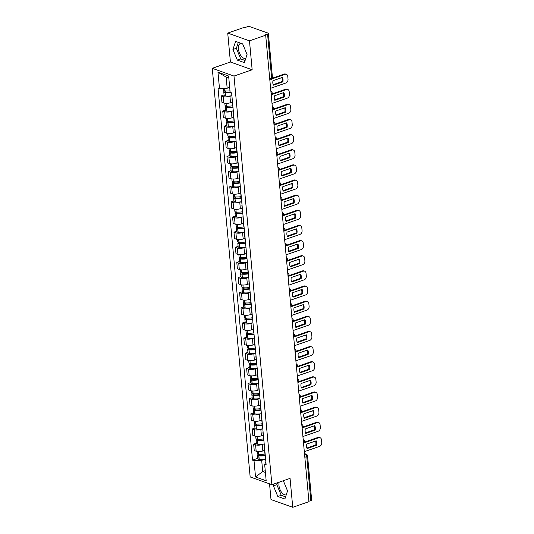 <?xml version="1.0" encoding="UTF-8"?>
<svg xmlns="http://www.w3.org/2000/svg" width="534" height="534" viewBox="0 0 534 534"><rect width="100%" height="100%" fill="white"/><g stroke="black" fill="none" stroke-linecap="round" stroke-linejoin="round"><path stroke-width="0.8" d="M245.74 58.546A8.077 4.479 70.8 0 1 238.478 49.061A8.077 4.479 70.8 0 1 240.714 43.207M286.224 494.918A8.077 4.479 70.8 0 1 278.955 485.439A8.077 4.479 70.8 0 1 279.189 482.155M269.55 483.851L271.005 499.557L292.745 507.3L308.952 501.673L265.678 35.204L249.471 40.838L227.731 33.095L230.414 62.017L212.258 68.325L250.159 476.949L271.899 484.685L233.992 76.068L252.155 69.76L249.471 40.838M227.731 33.095L243.938 27.468L244.572 27.695L247.102 26.813A2.069 0.701 -5.3 0 1 249.992 26.7L267.928 33.088A2.069 0.701 -5.3 0 1 268.362 33.462L272.44 77.43A2.069 0.701 174.7 0 1 271.646 78.071L267.567 34.103A2.069 0.701 -5.3 0 0 268.362 33.462M292.745 507.3L290.062 478.377L271.899 484.685M304.834 457.271L306.763 456.597A2.069 0.701 174.7 0 0 307.557 455.956L311.636 499.924A2.069 0.701 174.7 0 1 310.841 500.565L306.763 456.597A2.069 1.148 -109.2 0 0 305.314 454.207L304.52 453.927M308.912 501.239L310.841 500.565M267.567 34.103L265.044 34.977L265.678 35.204M231.429 95.786L229.934 96.3A4.766 1.615 174.7 0 1 223.272 96.567L221.336 95.88L221.937 102.281L223.866 102.969A4.766 1.615 -5.3 0 0 230.528 102.708L232.303 102.094M232.257 99.604A4.766 1.615 174.7 0 1 232.036 99.177A4.766 1.615 174.7 0 1 232.177 98.723M224.06 94.932L221.336 95.88M232.036 99.177L232.63 105.585A4.766 1.615 -5.3 0 0 232.851 106.006M232.831 110.925L231.335 111.446A4.766 1.615 174.7 0 1 224.68 111.706L222.745 111.019L223.339 117.427L225.275 118.114A4.766 1.615 -5.3 0 0 231.936 117.847L233.712 117.233M233.658 114.743A4.766 1.615 174.7 0 1 233.438 114.323A4.766 1.615 174.7 0 1 233.578 113.869M225.468 110.071L222.745 111.019M233.438 114.323L234.032 120.724A4.766 1.615 -5.3 0 0 234.252 121.151M234.239 126.064L232.744 126.585A4.766 1.615 174.7 0 1 226.082 126.845L224.147 126.157L224.741 132.565L226.676 133.253A4.766 1.615 -5.3 0 0 233.338 132.993L235.114 132.372M235.067 129.882A4.766 1.615 174.7 0 1 234.847 129.462A4.766 1.615 174.7 0 1 234.98 129.008M226.87 125.216L224.147 126.157M234.847 129.462L235.441 135.87A4.766 1.615 -5.3 0 0 235.661 136.29M235.641 141.21L234.146 141.724A4.766 1.615 174.7 0 1 227.484 141.991L225.555 141.303L226.149 147.704L228.078 148.399A4.766 1.615 -5.3 0 0 234.74 148.132L236.515 147.517M236.469 145.028A4.766 1.615 174.7 0 1 236.248 144.601A4.766 1.615 174.7 0 1 236.388 144.147M228.272 140.355L225.555 141.303M236.248 144.601L236.842 151.009A4.766 1.615 -5.3 0 0 237.063 151.429M237.049 156.349L235.554 156.869A4.766 1.615 174.7 0 1 228.892 157.13L226.957 156.442L227.551 162.85L229.487 163.537A4.766 1.615 -5.3 0 0 236.148 163.27L237.924 162.656M237.87 160.167A4.766 1.615 174.7 0 1 237.65 159.746A4.766 1.615 174.7 0 1 237.79 159.292M229.68 155.494L226.957 156.442M237.65 159.746L238.244 166.147A4.766 1.615 -5.3 0 0 238.464 166.575M238.451 171.487L236.956 172.008A4.766 1.615 174.7 0 1 230.294 172.275L228.365 171.581L228.959 177.989L230.888 178.676A4.766 1.615 -5.3 0 0 237.55 178.416L239.325 177.795M239.279 175.306A4.766 1.615 174.7 0 1 239.058 174.885A4.766 1.615 174.7 0 1 239.199 174.431M231.082 170.64L228.365 171.581M239.058 174.885L239.653 181.293A4.766 1.615 -5.3 0 0 239.873 181.714M239.853 186.633L238.364 187.147A4.766 1.615 174.7 0 1 231.703 187.414L229.767 186.726L230.361 193.128L232.297 193.822A4.766 1.615 -5.3 0 0 238.958 193.555L240.734 192.941M240.68 190.451A4.766 1.615 174.7 0 1 240.46 190.024A4.766 1.615 174.7 0 1 240.6 189.57M232.49 185.779L229.767 186.726M240.46 190.024L241.054 196.432A4.766 1.615 -5.3 0 0 241.275 196.852M241.261 201.772L239.766 202.293A4.766 1.615 174.7 0 1 233.104 202.553L231.169 201.865L231.769 208.273L233.698 208.961A4.766 1.615 -5.3 0 0 240.36 208.694L242.136 208.08M242.089 205.59A4.766 1.615 174.7 0 1 241.869 205.169A4.766 1.615 174.7 0 1 242.009 204.716M233.892 200.917L231.169 201.865M241.869 205.169L242.463 211.571A4.766 1.615 -5.3 0 0 242.683 211.998M242.663 216.911L241.168 217.431A4.766 1.615 174.7 0 1 234.506 217.698L232.577 217.004L233.171 223.412L235.107 224.1A4.766 1.615 -5.3 0 0 241.768 223.839L243.544 223.219M243.491 220.729A4.766 1.615 174.7 0 1 243.27 220.308A4.766 1.615 174.7 0 1 243.411 219.854M235.3 216.063L232.577 217.004M243.27 220.308L243.864 226.716A4.766 1.615 -5.3 0 0 244.085 227.137M244.071 232.056L242.576 232.57A4.766 1.615 174.7 0 1 235.915 232.837L233.979 232.15L234.573 238.551L236.509 239.245A4.766 1.615 -5.3 0 0 243.17 238.978L244.946 238.364M244.899 235.874A4.766 1.615 174.7 0 1 244.679 235.447A4.766 1.615 174.7 0 1 244.812 234.993M236.702 231.202L233.979 232.15M244.679 235.447L245.273 241.855A4.766 1.615 -5.3 0 0 245.493 242.276M245.473 247.195L243.978 247.716A4.766 1.615 174.7 0 1 237.316 247.976L235.387 247.289L235.981 253.697L237.91 254.384A4.766 1.615 -5.3 0 0 244.572 254.117L246.348 253.503M246.301 251.013A4.766 1.615 174.7 0 1 246.081 250.593A4.766 1.615 174.7 0 1 246.221 250.139M238.104 246.341L235.387 247.289M246.081 250.593L246.675 256.994A4.766 1.615 -5.3 0 0 246.895 257.421M246.882 262.334L245.386 262.855A4.766 1.615 174.7 0 1 238.725 263.122L236.789 262.428L237.383 268.836L239.319 269.523A4.766 1.615 -5.3 0 0 245.98 269.263L247.756 268.642M247.703 266.152A4.766 1.615 174.7 0 1 247.482 265.732A4.766 1.615 174.7 0 1 247.622 265.278M239.512 261.486L236.789 262.428M247.482 265.732L248.076 272.14A4.766 1.615 -5.3 0 0 248.297 272.56M248.283 277.48L246.788 277.994A4.766 1.615 174.7 0 1 240.126 278.261L238.197 277.573L238.791 283.975L240.721 284.669A4.766 1.615 -5.3 0 0 247.382 284.402L249.158 283.788M249.111 281.298A4.766 1.615 174.7 0 1 248.891 280.871A4.766 1.615 174.7 0 1 249.031 280.417M240.914 276.625L238.197 277.573M248.891 280.871L249.485 287.279A4.766 1.615 -5.3 0 0 249.705 287.699M249.685 292.619L248.197 293.139A4.766 1.615 174.7 0 1 241.535 293.4L239.599 292.712L240.193 299.12L242.129 299.808A4.766 1.615 -5.3 0 0 248.791 299.541L250.566 298.927M250.513 296.437A4.766 1.615 174.7 0 1 250.292 296.016A4.766 1.615 174.7 0 1 250.433 295.562M242.323 291.771L239.599 292.712M250.292 296.016L250.887 302.418A4.766 1.615 -5.3 0 0 251.107 302.845M251.093 307.758L249.598 308.278A4.766 1.615 174.7 0 1 242.937 308.545L241.001 307.851L241.602 314.259L243.531 314.947A4.766 1.615 -5.3 0 0 250.192 314.686L251.968 314.065M251.921 311.576A4.766 1.615 174.7 0 1 251.701 311.155A4.766 1.615 174.7 0 1 251.841 310.701M243.724 306.91L241.001 307.851M251.701 311.155L252.295 317.563A4.766 1.615 -5.3 0 0 252.515 317.984M252.495 322.903L251 323.417A4.766 1.615 174.7 0 1 244.338 323.684L242.409 322.997L243.003 329.398L244.939 330.092A4.766 1.615 -5.3 0 0 251.594 329.825L253.376 329.211M253.323 326.721A4.766 1.615 174.7 0 1 253.103 326.294A4.766 1.615 174.7 0 1 253.243 325.84M245.133 322.049L242.409 322.997M253.103 326.294L253.697 332.702A4.766 1.615 -5.3 0 0 253.917 333.123M253.904 338.042L252.408 338.563A4.766 1.615 174.7 0 1 245.747 338.823L243.811 338.135L244.405 344.543L246.341 345.231A4.766 1.615 -5.3 0 0 253.003 344.964L254.778 344.35M254.731 341.86A4.766 1.615 174.7 0 1 254.511 341.44A4.766 1.615 174.7 0 1 254.645 340.986M246.534 337.194L243.811 338.135M254.511 341.44L255.105 347.841A4.766 1.615 -5.3 0 0 255.325 348.268M255.305 353.181L253.81 353.702A4.766 1.615 174.7 0 1 247.149 353.969L245.219 353.274L245.814 359.682L247.743 360.37A4.766 1.615 -5.3 0 0 254.404 360.11L256.18 359.489M256.133 356.999A4.766 1.615 174.7 0 1 255.913 356.579A4.766 1.615 174.7 0 1 256.053 356.125M247.936 352.333L245.219 353.274M255.913 356.579L256.507 362.986A4.766 1.615 -5.3 0 0 256.727 363.407M256.714 368.326L255.219 368.84A4.766 1.615 174.7 0 1 248.557 369.107L246.621 368.42L247.215 374.821L249.151 375.515A4.766 1.615 -5.3 0 0 255.813 375.248L257.588 374.634M257.535 372.145A4.766 1.615 174.7 0 1 257.315 371.717A4.766 1.615 174.7 0 1 257.455 371.264M249.345 367.472L246.621 368.42M257.315 371.717L257.909 378.125A4.766 1.615 -5.3 0 0 258.129 378.546M258.116 383.465L256.62 383.986A4.766 1.615 174.7 0 1 249.959 384.246L248.03 383.559L248.624 389.967L250.553 390.654A4.766 1.615 -5.3 0 0 257.214 390.387L258.99 389.773M258.943 387.284A4.766 1.615 174.7 0 1 258.723 386.863A4.766 1.615 174.7 0 1 258.863 386.409M250.746 382.618L248.03 383.559M258.723 386.863L259.317 393.271A4.766 1.615 -5.3 0 0 259.537 393.691M259.517 398.604L258.029 399.125A4.766 1.615 174.7 0 1 251.367 399.392L249.431 398.698L250.025 405.106L251.961 405.793A4.766 1.615 -5.3 0 0 258.623 405.533L260.398 404.912M260.345 402.422A4.766 1.615 174.7 0 1 260.125 402.002A4.766 1.615 174.7 0 1 260.265 401.548M252.155 397.757L249.431 398.698M260.125 402.002L260.719 408.41A4.766 1.615 -5.3 0 0 260.939 408.83M260.926 413.75L259.431 414.264A4.766 1.615 174.7 0 1 252.769 414.531L250.833 413.843L251.427 420.245L253.363 420.939A4.766 1.615 -5.3 0 0 260.025 420.672L261.8 420.058M261.753 417.568A4.766 1.615 174.7 0 1 261.533 417.147A4.766 1.615 174.7 0 1 261.673 416.687M253.557 412.895L250.833 413.843M261.533 417.147L262.127 423.549A4.766 1.615 -5.3 0 0 262.348 423.969M262.327 428.889L260.832 429.409A4.766 1.615 174.7 0 1 254.171 429.67L252.242 428.982L252.836 435.39L254.771 436.078A4.766 1.615 -5.3 0 0 261.426 435.811L263.209 435.197M263.155 432.707A4.766 1.615 174.7 0 1 262.935 432.286A4.766 1.615 174.7 0 1 263.075 431.832M254.965 428.041L252.242 428.982M262.935 432.286L263.529 438.694A4.766 1.615 -5.3 0 0 263.749 439.115M263.736 444.028L262.241 444.548A4.766 1.615 174.7 0 1 255.579 444.815L253.643 444.121L254.237 450.529L256.173 451.217A4.766 1.615 -5.3 0 0 262.835 450.956L264.61 450.336M264.564 447.846A4.766 1.615 174.7 0 1 264.337 447.425A4.766 1.615 174.7 0 1 264.477 446.971M256.367 443.18L253.643 444.121M264.337 447.425L264.937 453.833A4.766 1.615 -5.3 0 0 265.158 454.254M228.812 78.037L226.136 77.083L227.17 88.243L229.68 87.376M227.17 88.243L219.494 88.551L217.979 72.244L228.625 76.035L230.141 92.342L231.629 92.869L266.152 464.994L264.664 464.467L266.172 480.767L255.526 476.975L254.017 460.675L261.687 460.368L262.728 471.529L265.405 472.483M219.494 88.551L218.006 88.017L252.529 460.141L254.017 460.675M212.258 68.325L233.992 76.068M230.414 62.017L252.155 69.76M244.398 62.632L247.062 54.521L242.663 43.901L235.601 41.385L232.937 49.495L237.336 60.122L244.398 62.632M274.055 483.938L273.415 485.873L277.82 496.493L284.882 499.01L287.539 490.9L283.327 480.72M265.238 470.661L262.728 471.529L255.526 476.975M265.138 459.173L261.687 460.368M264.664 464.467L265.845 461.69M257.768 458.319L252.529 460.141M217.979 72.244L226.136 77.083M238.311 42.353L236.355 48.307L240.754 58.934L245.106 60.482M240.754 58.934L237.336 60.122M236.355 48.307L232.937 49.495M277.473 482.749L276.839 484.685L281.238 495.305L285.59 496.854M281.238 495.305L277.82 496.493M276.839 484.685L273.415 485.873M230 90.827A7.87 2.663 174.7 0 1 225.028 90.887L224.901 90.867A2.617 0.888 174.7 0 1 223.626 90.239L223.452 88.39M225.041 90.887L224.774 90.98A2.617 0.888 -5.3 0 0 223.766 91.788A2.617 0.888 -5.3 0 0 225.048 92.422L225.174 92.435A7.87 2.663 -5.3 0 0 230.227 92.369M223.766 91.788L224.1 95.332A2.617 0.888 -5.3 0 0 225.375 95.966L225.502 95.98A7.87 2.663 -5.3 0 0 231.896 95.699M270.604 88.297L285.864 82.997A3.111 2.363 109.6 0 0 288.033 79.239L287.773 76.422A3.111 2.363 -70.4 0 0 286.371 74.346A3.111 2.363 -70.4 0 0 285.063 74.359L272.013 78.892M282.866 81.889A6.421 4.886 109.6 0 0 282.453 77.423L272.987 80.707A6.421 4.886 -70.4 0 0 273.401 85.173L282.866 81.889L282.039 81.595L273.188 84.666M230.101 91.921A6.528 2.209 174.7 0 1 225.855 91.988L225.728 91.975A1.268 0.427 174.7 0 1 225.108 91.668A1.268 0.427 174.7 0 1 225.595 91.274L226.409 90.987M286.371 74.346L285.55 74.052A3.111 2.363 -70.4 0 0 284.235 74.066L272.373 78.191M282.039 81.595A6.421 4.886 109.6 0 0 281.839 77.63M232.677 105.772A7.87 2.663 174.7 0 1 226.436 106.026L226.309 106.012A2.617 0.888 174.7 0 1 225.028 105.378L224.827 103.209M231.509 102.368A7.87 2.663 -5.3 0 0 232.317 102.234M226.182 103.329L226.176 106.119A2.617 0.888 -5.3 0 0 225.174 106.933A2.617 0.888 -5.3 0 0 226.449 107.561L226.576 107.581A7.87 2.663 -5.3 0 0 232.971 107.301M225.174 106.933L225.502 110.471A2.617 0.888 -5.3 0 0 226.776 111.105L226.91 111.119A7.87 2.663 -5.3 0 0 233.298 110.838M272.006 103.442L287.265 98.143A3.111 2.363 109.6 0 0 289.441 94.378L289.174 91.568A3.111 2.363 -70.4 0 0 287.779 89.485A3.111 2.363 -70.4 0 0 286.464 89.505L271.793 94.598M284.268 97.028A6.421 4.886 109.6 0 0 283.854 92.562L274.396 95.846A6.421 4.886 -70.4 0 0 274.81 100.312L284.268 97.028L283.447 96.734L274.596 99.805M232.924 106.82A6.528 2.209 174.7 0 1 227.264 107.127L227.137 107.114A1.268 0.427 174.7 0 1 226.516 106.807A1.268 0.427 174.7 0 1 227.003 106.413L227.811 106.132M287.779 89.485L286.952 89.191A3.111 2.363 -70.4 0 0 285.643 89.211L272.146 93.897M283.447 96.734A6.421 4.886 109.6 0 0 283.247 92.776M234.086 120.911A7.87 2.663 174.7 0 1 227.838 121.165L227.711 121.151A2.617 0.888 174.7 0 1 226.436 120.517L226.236 118.348M232.911 117.507A7.87 2.663 -5.3 0 0 233.725 117.38M227.591 118.475L227.584 121.258A2.617 0.888 -5.3 0 0 226.576 122.072A2.617 0.888 -5.3 0 0 227.858 122.707L227.985 122.72A7.87 2.663 -5.3 0 0 234.373 122.44M226.576 122.072L226.91 125.617A2.617 0.888 -5.3 0 0 228.185 126.244L228.312 126.264A7.87 2.663 -5.3 0 0 234.7 125.984M273.415 118.581L288.667 113.281A3.111 2.363 109.6 0 0 290.843 109.523L290.583 106.707A3.111 2.363 -70.4 0 0 289.181 104.624A3.111 2.363 -70.4 0 0 287.866 104.644L273.194 109.737M285.67 112.167A6.421 4.886 109.6 0 0 285.256 107.701L275.798 110.992A6.421 4.886 -70.4 0 0 276.212 115.457L285.67 112.167L284.849 111.873L275.998 114.95M234.333 121.966A6.528 2.209 174.7 0 1 228.665 122.266L228.539 122.253A1.268 0.427 174.7 0 1 227.918 121.946A1.268 0.427 174.7 0 1 228.405 121.552L229.213 121.271M289.181 104.624L288.36 104.337A3.111 2.363 -70.4 0 0 287.045 104.35L273.555 109.036M284.849 111.873A6.421 4.886 109.6 0 0 284.649 107.915M235.487 136.057A7.87 2.663 174.7 0 1 229.246 136.31L229.113 136.29A2.617 0.888 174.7 0 1 227.838 135.663L227.638 133.493M234.319 132.652A7.87 2.663 -5.3 0 0 235.127 132.519M228.993 133.613L228.986 136.404A2.617 0.888 -5.3 0 0 227.985 137.211A2.617 0.888 -5.3 0 0 229.26 137.845L229.386 137.859A7.87 2.663 -5.3 0 0 235.781 137.578M227.985 137.211L228.312 140.756A2.617 0.888 -5.3 0 0 229.587 141.39L229.713 141.403A7.87 2.663 -5.3 0 0 236.108 141.123M274.816 133.72L290.075 128.42A3.111 2.363 109.6 0 0 292.245 124.662L291.985 121.845A3.111 2.363 -70.4 0 0 290.583 119.77A3.111 2.363 -70.4 0 0 289.274 119.783L274.603 124.883M287.078 127.312A6.421 4.886 109.6 0 0 286.665 122.847L277.206 126.131A6.421 4.886 -70.4 0 0 277.62 130.596L287.078 127.312L286.251 127.019L277.406 130.089M235.734 137.105A6.528 2.209 174.7 0 1 230.074 137.412L229.94 137.398A1.268 0.427 174.7 0 1 229.326 137.091A1.268 0.427 174.7 0 1 229.814 136.697L230.621 136.41M290.583 119.77L289.762 119.476A3.111 2.363 -70.4 0 0 288.447 119.489L274.957 124.175M286.251 127.019A6.421 4.886 109.6 0 0 286.05 123.054M236.896 151.195A7.87 2.663 174.7 0 1 230.648 151.449L230.521 151.436A2.617 0.888 174.7 0 1 229.246 150.802L229.039 148.632M235.721 147.791A7.87 2.663 -5.3 0 0 236.529 147.658M230.401 148.752L230.394 151.543A2.617 0.888 -5.3 0 0 229.386 152.357A2.617 0.888 -5.3 0 0 230.661 152.984L230.795 153.004A7.87 2.663 -5.3 0 0 237.183 152.724M229.386 152.357L229.713 155.895A2.617 0.888 -5.3 0 0 230.995 156.529L231.122 156.542A7.87 2.663 -5.3 0 0 237.51 156.262M276.225 148.866L291.477 143.566A3.111 2.363 109.6 0 0 293.653 139.801L293.393 136.991A3.111 2.363 -70.4 0 0 291.991 134.908A3.111 2.363 -70.4 0 0 290.676 134.928L276.005 140.021M288.48 142.451A6.421 4.886 109.6 0 0 288.066 137.986L278.608 141.27A6.421 4.886 -70.4 0 0 279.022 145.735L288.48 142.451L287.659 142.157L278.808 145.235M237.136 152.243A6.528 2.209 174.7 0 1 231.476 152.55L231.349 152.537A1.268 0.427 174.7 0 1 230.728 152.23A1.268 0.427 174.7 0 1 231.215 151.836L232.023 151.556M291.991 134.908L291.163 134.615A3.111 2.363 -70.4 0 0 289.855 134.635L276.365 139.321M287.659 142.157A6.421 4.886 109.6 0 0 287.459 138.199M238.297 166.334A7.87 2.663 174.7 0 1 232.05 166.588L231.923 166.575A2.617 0.888 174.7 0 1 230.648 165.94L230.448 163.771M237.123 162.93A7.87 2.663 -5.3 0 0 237.937 162.803M231.803 163.898L231.796 166.681A2.617 0.888 -5.3 0 0 230.795 167.496A2.617 0.888 -5.3 0 0 232.07 168.13L232.197 168.143A7.87 2.663 -5.3 0 0 238.585 167.863M230.795 167.496L231.122 171.04A2.617 0.888 -5.3 0 0 232.397 171.668L232.524 171.688A7.87 2.663 -5.3 0 0 238.918 171.407M277.627 164.005L292.886 158.705A3.111 2.363 109.6 0 0 295.055 154.947L294.795 152.13A3.111 2.363 -70.4 0 0 293.393 150.047A3.111 2.363 -70.4 0 0 292.085 150.067L277.406 155.16M289.889 157.59A6.421 4.886 109.6 0 0 289.475 153.125L280.016 156.415A6.421 4.886 -70.4 0 0 280.43 160.881L289.889 157.59L289.061 157.296L280.216 160.374M238.544 167.389A6.528 2.209 174.7 0 1 232.877 167.689L232.751 167.676A1.268 0.427 174.7 0 1 232.13 167.369A1.268 0.427 174.7 0 1 232.617 166.975L233.431 166.695M293.393 150.047L292.572 149.76A3.111 2.363 -70.4 0 0 291.257 149.774L277.767 154.459M289.061 157.296A6.421 4.886 109.6 0 0 288.861 153.338M239.699 181.48A7.87 2.663 174.7 0 1 233.458 181.734L233.331 181.714A2.617 0.888 174.7 0 1 232.05 181.086L231.849 178.917M238.531 178.076A7.87 2.663 -5.3 0 0 239.339 177.942M233.204 179.037L233.198 181.827A2.617 0.888 -5.3 0 0 232.197 182.635A2.617 0.888 -5.3 0 0 233.471 183.269L233.598 183.282A7.87 2.663 -5.3 0 0 239.993 183.002M232.197 182.635L232.524 186.179A2.617 0.888 -5.3 0 0 233.805 186.813L233.932 186.827A7.87 2.663 -5.3 0 0 240.32 186.546M279.028 179.144L294.287 173.844A3.111 2.363 109.6 0 0 296.463 170.086L296.203 167.269A3.111 2.363 -70.4 0 0 294.801 165.193A3.111 2.363 -70.4 0 0 293.486 165.206L278.815 170.306M291.29 172.736A6.421 4.886 109.6 0 0 290.876 168.27L281.418 171.554A6.421 4.886 -70.4 0 0 281.832 176.02L291.29 172.736L290.469 172.442L281.618 175.512M239.946 182.528A6.528 2.209 174.7 0 1 234.286 182.835L234.159 182.822A1.268 0.427 174.7 0 1 233.538 182.515A1.268 0.427 174.7 0 1 234.026 182.121L234.833 181.84M294.801 165.193L293.974 164.899A3.111 2.363 -70.4 0 0 292.665 164.913L279.169 169.598M290.469 172.442A6.421 4.886 109.6 0 0 290.269 168.477M241.108 196.619A7.87 2.663 174.7 0 1 234.86 196.872L234.733 196.859A2.617 0.888 174.7 0 1 233.458 196.225L233.258 194.056M239.933 193.215A7.87 2.663 -5.3 0 0 240.747 193.081M234.613 194.176L234.606 196.966A2.617 0.888 -5.3 0 0 233.598 197.78A2.617 0.888 -5.3 0 0 234.88 198.408L235.007 198.428A7.87 2.663 -5.3 0 0 241.395 198.147M233.598 197.78L233.932 201.318A2.617 0.888 -5.3 0 0 235.207 201.952L235.334 201.965A7.87 2.663 -5.3 0 0 241.728 201.685M280.437 194.289L295.696 188.989A3.111 2.363 109.6 0 0 297.865 185.225L297.605 182.414A3.111 2.363 -70.4 0 0 296.203 180.332A3.111 2.363 -70.4 0 0 294.895 180.352L280.216 185.445M292.699 187.875A6.421 4.886 109.6 0 0 292.285 183.409L282.82 186.693A6.421 4.886 -70.4 0 0 283.234 191.159L292.699 187.875L291.871 187.581L283.02 190.658M241.355 197.667A6.528 2.209 174.7 0 1 235.688 197.974L235.561 197.96A1.268 0.427 174.7 0 1 234.94 197.653A1.268 0.427 174.7 0 1 235.427 197.26L236.242 196.979M296.203 180.332L295.382 180.038A3.111 2.363 -70.4 0 0 294.067 180.058L280.577 184.744M291.871 187.581A6.421 4.886 109.6 0 0 291.671 183.623M242.509 211.758A7.87 2.663 174.7 0 1 236.268 212.011L236.141 211.998A2.617 0.888 174.7 0 1 234.86 211.364L234.66 209.194M241.341 208.353A7.87 2.663 -5.3 0 0 242.149 208.227M236.015 209.321L236.008 212.105A2.617 0.888 -5.3 0 0 235.007 212.919A2.617 0.888 -5.3 0 0 236.282 213.553L236.408 213.567A7.87 2.663 -5.3 0 0 242.803 213.286M235.007 212.919L235.334 216.464A2.617 0.888 -5.3 0 0 236.609 217.091L236.736 217.111A7.87 2.663 -5.3 0 0 243.13 216.831M281.839 209.428L297.098 204.128A3.111 2.363 109.6 0 0 299.274 200.37L299.007 197.553A3.111 2.363 -70.4 0 0 297.612 195.477A3.111 2.363 -70.4 0 0 296.297 195.491L281.625 200.59M294.101 203.013A6.421 4.886 109.6 0 0 293.687 198.548L284.228 201.839A6.421 4.886 -70.4 0 0 284.642 206.304L294.101 203.013L293.279 202.72L284.428 205.797M242.756 212.812A6.528 2.209 174.7 0 1 237.096 213.119L236.969 213.099A1.268 0.427 174.7 0 1 236.348 212.792A1.268 0.427 174.7 0 1 236.836 212.398L237.643 212.118M297.612 195.477L296.784 195.184A3.111 2.363 -70.4 0 0 295.469 195.197L281.979 199.883M293.279 202.72A6.421 4.886 109.6 0 0 293.079 198.761M243.918 226.903A7.87 2.663 174.7 0 1 237.67 227.157L237.543 227.137A2.617 0.888 174.7 0 1 236.268 226.509L236.068 224.34M242.743 223.499A7.87 2.663 -5.3 0 0 243.557 223.366M237.683 227.157L237.416 227.25A2.617 0.888 -5.3 0 0 236.408 228.058A2.617 0.888 -5.3 0 0 237.69 228.692L237.817 228.706A7.87 2.663 -5.3 0 0 244.205 228.425M236.408 228.058L236.742 231.602A2.617 0.888 -5.3 0 0 238.017 232.237L238.144 232.25A7.87 2.663 -5.3 0 0 244.532 231.97M283.247 224.567L298.499 219.267A3.111 2.363 109.6 0 0 300.675 215.509L300.415 212.692A3.111 2.363 -70.4 0 0 299.013 210.616A3.111 2.363 -70.4 0 0 297.698 210.63L283.027 215.729M295.502 218.159A6.421 4.886 109.6 0 0 295.088 213.693L285.63 216.978A6.421 4.886 -70.4 0 0 286.044 221.443L295.502 218.159L294.681 217.865L285.83 220.936M244.165 227.951A6.528 2.209 174.7 0 1 238.498 228.258L238.371 228.245A1.268 0.427 174.7 0 1 237.75 227.938A1.268 0.427 174.7 0 1 238.237 227.544L239.045 227.264M299.013 210.616L298.192 210.323A3.111 2.363 -70.4 0 0 296.877 210.336L283.387 215.022M294.681 217.865A6.421 4.886 109.6 0 0 294.481 213.9M245.32 242.042A7.87 2.663 174.7 0 1 239.078 242.296L238.945 242.282A2.617 0.888 174.7 0 1 237.67 241.648L237.47 239.479M244.151 238.638A7.87 2.663 -5.3 0 0 244.959 238.504M239.085 242.296L238.818 242.389A2.617 0.888 -5.3 0 0 237.817 243.204A2.617 0.888 -5.3 0 0 239.092 243.831L239.219 243.851A7.87 2.663 -5.3 0 0 245.613 243.571M237.817 243.204L238.144 246.741A2.617 0.888 -5.3 0 0 239.419 247.376L239.546 247.389A7.87 2.663 -5.3 0 0 245.94 247.108M284.649 239.713L299.908 234.413A3.111 2.363 109.6 0 0 302.077 230.648L301.817 227.838A3.111 2.363 -70.4 0 0 300.415 225.755A3.111 2.363 -70.4 0 0 299.107 225.775L284.435 230.868M296.911 233.298A6.421 4.886 109.6 0 0 296.497 228.832L287.038 232.116A6.421 4.886 -70.4 0 0 287.452 236.582L296.911 233.298L296.083 233.004L287.239 236.081M245.567 243.09A6.528 2.209 174.7 0 1 239.906 243.397L239.773 243.384A1.268 0.427 174.7 0 1 239.159 243.077A1.268 0.427 174.7 0 1 239.646 242.683L240.454 242.403M300.415 225.755L299.594 225.461A3.111 2.363 -70.4 0 0 298.279 225.482L284.789 230.167M296.083 233.004A6.421 4.886 109.6 0 0 295.883 229.046M246.728 257.181A7.87 2.663 174.7 0 1 240.48 257.435L240.353 257.421A2.617 0.888 174.7 0 1 239.078 256.787L238.872 254.625M245.553 253.777A7.87 2.663 -5.3 0 0 246.361 253.65M240.494 257.435L240.227 257.528A2.617 0.888 -5.3 0 0 239.219 258.343A2.617 0.888 -5.3 0 0 240.494 258.977L240.627 258.99A7.87 2.663 -5.3 0 0 247.015 258.71M239.219 258.343L239.546 261.887A2.617 0.888 -5.3 0 0 240.827 262.514L240.954 262.534A7.87 2.663 -5.3 0 0 247.342 262.254M286.057 254.851L301.309 249.552A3.111 2.363 109.6 0 0 303.486 245.794L303.225 242.977A3.111 2.363 -70.4 0 0 301.823 240.901A3.111 2.363 -70.4 0 0 300.508 240.914L285.837 246.014M298.312 248.437A6.421 4.886 109.6 0 0 297.899 243.971L288.44 247.262A6.421 4.886 -70.4 0 0 288.854 251.728L298.312 248.437L297.491 248.143L288.64 251.22M246.968 258.236A6.528 2.209 174.7 0 1 241.308 258.543L241.181 258.523A1.268 0.427 174.7 0 1 240.56 258.216A1.268 0.427 174.7 0 1 241.048 257.822L241.855 257.542M301.823 240.901L300.996 240.607A3.111 2.363 -70.4 0 0 299.687 240.62L286.197 245.306M297.491 248.143A6.421 4.886 109.6 0 0 297.291 244.185M248.13 272.327A7.87 2.663 174.7 0 1 241.882 272.58L241.755 272.56A2.617 0.888 174.7 0 1 240.48 271.933L240.28 269.763M246.955 268.922A7.87 2.663 -5.3 0 0 247.769 268.789M241.895 272.58L241.628 272.674A2.617 0.888 -5.3 0 0 240.627 273.481A2.617 0.888 -5.3 0 0 241.902 274.116L242.029 274.129A7.87 2.663 -5.3 0 0 248.417 273.849M240.627 273.481L240.954 277.026A2.617 0.888 -5.3 0 0 242.229 277.66L242.356 277.673A7.87 2.663 -5.3 0 0 248.751 277.393M287.459 269.99L302.718 264.69A3.111 2.363 109.6 0 0 304.887 260.932L304.627 258.116A3.111 2.363 -70.4 0 0 303.225 256.04A3.111 2.363 -70.4 0 0 301.917 256.053L287.239 261.153M299.721 263.582A6.421 4.886 109.6 0 0 299.307 259.117L289.849 262.401A6.421 4.886 -70.4 0 0 290.262 266.866L299.721 263.582L298.893 263.289L290.049 266.359M248.377 273.375A6.528 2.209 174.7 0 1 242.71 273.682L242.583 273.668A1.268 0.427 174.7 0 1 241.962 273.361A1.268 0.427 174.7 0 1 242.449 272.967L243.264 272.687M303.225 256.04L302.404 255.746A3.111 2.363 -70.4 0 0 301.089 255.759L287.599 260.445M298.893 263.289A6.421 4.886 109.6 0 0 298.693 259.33M249.532 287.466A7.87 2.663 174.7 0 1 243.29 287.719L243.164 287.706A2.617 0.888 174.7 0 1 241.882 287.072L241.682 284.902M248.363 284.061A7.87 2.663 -5.3 0 0 249.171 283.928M243.037 285.022L243.03 287.813A2.617 0.888 -5.3 0 0 242.029 288.627A2.617 0.888 -5.3 0 0 243.304 289.254L243.431 289.274A7.87 2.663 -5.3 0 0 249.825 288.994M242.029 288.627L242.356 292.165A2.617 0.888 -5.3 0 0 243.637 292.799L243.764 292.812A7.87 2.663 -5.3 0 0 250.152 292.532M288.861 285.136L304.12 279.836A3.111 2.363 109.6 0 0 306.296 276.071L306.035 273.261A3.111 2.363 -70.4 0 0 304.634 271.179A3.111 2.363 -70.4 0 0 303.319 271.199L288.647 276.292M301.123 278.721A6.421 4.886 109.6 0 0 300.709 274.256L291.25 277.54A6.421 4.886 -70.4 0 0 291.664 282.005L301.123 278.721L300.302 278.428L291.451 281.505M249.778 288.514A6.528 2.209 174.7 0 1 244.118 288.821L243.991 288.807A1.268 0.427 174.7 0 1 243.371 288.5A1.268 0.427 174.7 0 1 243.858 288.106L244.665 287.826M304.634 271.179L303.806 270.885A3.111 2.363 -70.4 0 0 302.498 270.905L289.001 275.591M300.302 278.428A6.421 4.886 109.6 0 0 300.101 274.469M250.94 302.611A7.87 2.663 174.7 0 1 244.692 302.858L244.565 302.845A2.617 0.888 174.7 0 1 243.29 302.211L243.09 300.048M249.765 299.207A7.87 2.663 -5.3 0 0 250.579 299.073M244.445 300.168L244.438 302.952A2.617 0.888 -5.3 0 0 243.431 303.766A2.617 0.888 -5.3 0 0 244.712 304.4L244.839 304.413A7.87 2.663 -5.3 0 0 251.227 304.133M243.431 303.766L243.764 307.31A2.617 0.888 -5.3 0 0 245.039 307.938L245.166 307.958A7.87 2.663 -5.3 0 0 251.554 307.677M290.269 300.275L305.528 294.975A3.111 2.363 109.6 0 0 307.697 291.217L307.437 288.4A3.111 2.363 -70.4 0 0 306.035 286.324A3.111 2.363 -70.4 0 0 304.72 286.337L290.049 291.437M302.531 293.86A6.421 4.886 109.6 0 0 302.111 289.395L292.652 292.685A6.421 4.886 -70.4 0 0 293.066 297.151L302.531 293.86L301.703 293.567L292.852 296.644M251.187 303.659A6.528 2.209 174.7 0 1 245.52 303.966L245.393 303.946A1.268 0.427 174.7 0 1 244.772 303.639A1.268 0.427 174.7 0 1 245.26 303.245L246.074 302.965M306.035 286.324L305.214 286.03A3.111 2.363 -70.4 0 0 303.899 286.044L290.409 290.73M301.703 293.567A6.421 4.886 109.6 0 0 301.503 289.608M252.342 317.75A7.87 2.663 174.7 0 1 246.101 318.004L245.974 317.984A2.617 0.888 174.7 0 1 244.692 317.356L244.492 315.187M251.174 314.346A7.87 2.663 -5.3 0 0 251.981 314.212M245.847 315.307L245.84 318.097A2.617 0.888 -5.3 0 0 244.839 318.905A2.617 0.888 -5.3 0 0 246.114 319.539L246.241 319.552A7.87 2.663 -5.3 0 0 252.635 319.272M244.839 318.905L245.166 322.449A2.617 0.888 -5.3 0 0 246.441 323.083L246.568 323.097A7.87 2.663 -5.3 0 0 252.962 322.816M291.671 315.414L306.93 310.114A3.111 2.363 109.6 0 0 309.106 306.356L308.839 303.539A3.111 2.363 -70.4 0 0 307.444 301.463A3.111 2.363 -70.4 0 0 306.129 301.476L291.457 306.576M303.933 309.006A6.421 4.886 109.6 0 0 303.519 304.54L294.06 307.824A6.421 4.886 -70.4 0 0 294.474 312.29L303.933 309.006L303.112 308.712L294.261 311.783M252.589 318.798A6.528 2.209 174.7 0 1 246.928 319.105L246.801 319.092A1.268 0.427 174.7 0 1 246.181 318.785A1.268 0.427 174.7 0 1 246.668 318.391L247.476 318.11M307.444 301.463L306.616 301.169A3.111 2.363 -70.4 0 0 305.301 301.183L291.811 305.869M303.112 308.712A6.421 4.886 109.6 0 0 302.911 304.754M253.75 332.889A7.87 2.663 174.7 0 1 247.502 333.143L247.376 333.129A2.617 0.888 174.7 0 1 246.101 332.495L245.9 330.326M252.575 329.485A7.87 2.663 -5.3 0 0 253.39 329.351M247.255 330.446L247.249 333.236A2.617 0.888 -5.3 0 0 246.241 334.05A2.617 0.888 -5.3 0 0 247.522 334.678L247.649 334.698A7.87 2.663 -5.3 0 0 254.037 334.418M246.241 334.05L246.574 337.588A2.617 0.888 -5.3 0 0 247.849 338.222L247.976 338.236A7.87 2.663 -5.3 0 0 254.364 337.955M293.079 330.559L308.332 325.259A3.111 2.363 109.6 0 0 310.508 321.495L310.247 318.685A3.111 2.363 -70.4 0 0 308.846 316.602A3.111 2.363 -70.4 0 0 307.531 316.622L292.859 321.715M305.335 324.145A6.421 4.886 109.6 0 0 304.921 319.679L295.462 322.963A6.421 4.886 -70.4 0 0 295.876 327.429L305.335 324.145L304.513 323.851L295.662 326.928M253.997 333.937A6.528 2.209 174.7 0 1 248.33 334.244L248.203 334.231A1.268 0.427 174.7 0 1 247.582 333.924A1.268 0.427 174.7 0 1 248.07 333.53L248.877 333.249M308.846 316.602L308.025 316.308A3.111 2.363 -70.4 0 0 306.71 316.328L293.219 321.014M304.513 323.851A6.421 4.886 109.6 0 0 304.313 319.893M255.152 348.034A7.87 2.663 174.7 0 1 248.911 348.281L248.777 348.268A2.617 0.888 174.7 0 1 247.502 347.634L247.302 345.471M253.984 344.63A7.87 2.663 -5.3 0 0 254.791 344.497M248.657 345.591L248.65 348.375A2.617 0.888 -5.3 0 0 247.649 349.189A2.617 0.888 -5.3 0 0 248.924 349.823L249.051 349.837A7.87 2.663 -5.3 0 0 255.446 349.556M247.649 349.189L247.976 352.734A2.617 0.888 -5.3 0 0 249.251 353.361L249.378 353.381A7.87 2.663 -5.3 0 0 255.773 353.101M294.481 345.698L309.74 340.398A3.111 2.363 109.6 0 0 311.909 336.64L311.649 333.823A3.111 2.363 -70.4 0 0 310.247 331.748A3.111 2.363 -70.4 0 0 308.939 331.761L294.267 336.861M306.743 339.284A6.421 4.886 109.6 0 0 306.329 334.818L296.871 338.109A6.421 4.886 -70.4 0 0 297.284 342.574L306.743 339.284L305.915 338.99L297.071 342.067M255.399 349.082A6.528 2.209 174.7 0 1 249.732 349.39L249.605 349.369A1.268 0.427 174.7 0 1 248.991 349.062A1.268 0.427 174.7 0 1 249.478 348.669L250.286 348.388M310.247 331.748L309.426 331.454A3.111 2.363 -70.4 0 0 308.111 331.467L294.621 336.153M305.915 338.99A6.421 4.886 109.6 0 0 305.715 335.032M256.56 363.173A7.87 2.663 174.7 0 1 250.312 363.427L250.186 363.407A2.617 0.888 174.7 0 1 248.911 362.78L248.704 360.61M255.386 359.769A7.87 2.663 -5.3 0 0 256.193 359.636M250.066 360.73L250.059 363.521A2.617 0.888 -5.3 0 0 249.051 364.328A2.617 0.888 -5.3 0 0 250.326 364.962L250.459 364.976A7.87 2.663 -5.3 0 0 256.847 364.695M249.051 364.328L249.378 367.873A2.617 0.888 -5.3 0 0 250.66 368.507L250.786 368.52A7.87 2.663 -5.3 0 0 257.174 368.24M295.889 360.837L311.142 355.537A3.111 2.363 109.6 0 0 313.318 351.779L313.058 348.962A3.111 2.363 -70.4 0 0 311.656 346.886A3.111 2.363 -70.4 0 0 310.341 346.9L295.669 351.999M308.145 354.429A6.421 4.886 109.6 0 0 307.731 349.964L298.272 353.248A6.421 4.886 -70.4 0 0 298.686 357.713L308.145 354.429L307.324 354.135L298.473 357.206M256.801 364.221A6.528 2.209 174.7 0 1 251.14 364.528L251.013 364.515A1.268 0.427 174.7 0 1 250.393 364.208A1.268 0.427 174.7 0 1 250.88 363.814L251.688 363.534M311.656 346.886L310.828 346.593A3.111 2.363 -70.4 0 0 309.52 346.606L296.03 351.292M307.324 354.135A6.421 4.886 109.6 0 0 307.123 350.177M257.962 378.312A7.87 2.663 174.7 0 1 251.714 378.566L251.587 378.553A2.617 0.888 174.7 0 1 250.312 377.918L250.112 375.749M256.787 374.908A7.87 2.663 -5.3 0 0 257.602 374.775M251.467 375.869L251.461 378.659A2.617 0.888 -5.3 0 0 250.459 379.474A2.617 0.888 -5.3 0 0 251.734 380.101L251.861 380.121A7.87 2.663 -5.3 0 0 258.249 379.841M250.459 379.474L250.786 383.011A2.617 0.888 -5.3 0 0 252.061 383.646L252.188 383.659A7.87 2.663 -5.3 0 0 258.583 383.385M297.291 375.983L312.55 370.683A3.111 2.363 109.6 0 0 314.72 366.918L314.459 364.108A3.111 2.363 -70.4 0 0 313.058 362.025A3.111 2.363 -70.4 0 0 311.749 362.045L297.071 367.138M309.553 369.568A6.421 4.886 109.6 0 0 309.139 365.102L299.681 368.387A6.421 4.886 -70.4 0 0 300.095 372.852L309.553 369.568L308.725 369.274L299.881 372.352M258.209 379.36A6.528 2.209 174.7 0 1 252.542 379.667L252.415 379.654A1.268 0.427 174.7 0 1 251.794 379.347A1.268 0.427 174.7 0 1 252.282 378.953L253.096 378.673M313.058 362.025L312.236 361.732A3.111 2.363 -70.4 0 0 310.921 361.752L297.431 366.437M308.725 369.274A6.421 4.886 109.6 0 0 308.525 365.316M259.364 393.458A7.87 2.663 174.7 0 1 253.123 393.705L252.996 393.691A2.617 0.888 174.7 0 1 251.714 393.057L251.514 390.895M258.196 390.054A7.87 2.663 -5.3 0 0 259.003 389.92M253.136 393.712L252.862 393.798A2.617 0.888 -5.3 0 0 251.861 394.613A2.617 0.888 -5.3 0 0 253.136 395.247L253.263 395.26A7.87 2.663 -5.3 0 0 259.657 394.98M251.861 394.613L252.188 398.157A2.617 0.888 -5.3 0 0 253.47 398.785L253.597 398.805A7.87 2.663 -5.3 0 0 259.985 398.524M298.693 391.122L313.952 385.822A3.111 2.363 109.6 0 0 316.128 382.064L315.868 379.247A3.111 2.363 -70.4 0 0 314.466 377.171A3.111 2.363 -70.4 0 0 313.151 377.184L298.479 382.284M310.955 384.707A6.421 4.886 109.6 0 0 310.541 380.241L301.083 383.532A6.421 4.886 -70.4 0 0 301.496 387.998L310.955 384.707L310.134 384.413L301.283 387.49M259.611 394.506A6.528 2.209 174.7 0 1 253.95 394.813L253.824 394.793A1.268 0.427 174.7 0 1 253.203 394.486A1.268 0.427 174.7 0 1 253.69 394.092L254.498 393.812M314.466 377.171L313.638 376.877A3.111 2.363 -70.4 0 0 312.33 376.891L298.833 381.576M310.134 384.413A6.421 4.886 109.6 0 0 309.934 380.455M260.772 408.597A7.87 2.663 174.7 0 1 254.524 408.85L254.398 408.83A2.617 0.888 174.7 0 1 253.123 408.203L252.922 406.034M259.597 405.193A7.87 2.663 -5.3 0 0 260.412 405.059M254.538 408.85L254.271 408.944A2.617 0.888 -5.3 0 0 253.263 409.752A2.617 0.888 -5.3 0 0 254.544 410.386L254.671 410.399A7.87 2.663 -5.3 0 0 261.059 410.119M253.263 409.752L253.597 413.296A2.617 0.888 -5.3 0 0 254.872 413.93L254.998 413.943A7.87 2.663 -5.3 0 0 261.386 413.663M300.101 406.261L315.36 400.961A3.111 2.363 109.6 0 0 317.53 397.203L317.269 394.386A3.111 2.363 -70.4 0 0 315.868 392.31A3.111 2.363 -70.4 0 0 314.553 392.323L299.881 397.423M312.363 399.853A6.421 4.886 109.6 0 0 311.943 395.387L302.484 398.671A6.421 4.886 -70.4 0 0 302.898 403.137L312.363 399.853L311.536 399.559L302.685 402.629M261.019 409.645A6.528 2.209 174.7 0 1 255.352 409.952L255.225 409.938A1.268 0.427 174.7 0 1 254.605 409.631A1.268 0.427 174.7 0 1 255.092 409.238L255.906 408.957M315.868 392.31L315.047 392.016A3.111 2.363 -70.4 0 0 313.732 392.029L300.241 396.715M311.536 399.559A6.421 4.886 109.6 0 0 311.335 395.601M262.174 423.736A7.87 2.663 174.7 0 1 255.933 423.989L255.806 423.976A2.617 0.888 174.7 0 1 254.524 423.342L254.324 421.172M261.006 420.331A7.87 2.663 -5.3 0 0 261.814 420.198M255.94 423.989L255.673 424.083A2.617 0.888 -5.3 0 0 254.671 424.897A2.617 0.888 -5.3 0 0 255.946 425.525L256.073 425.545A7.87 2.663 -5.3 0 0 262.468 425.264M254.671 424.897L254.998 428.435A2.617 0.888 -5.3 0 0 256.273 429.069L256.4 429.082A7.87 2.663 -5.3 0 0 262.795 428.809M301.503 421.406L316.762 416.106A3.111 2.363 109.6 0 0 318.938 412.341L318.671 409.531A3.111 2.363 -70.4 0 0 317.276 407.449A3.111 2.363 -70.4 0 0 315.961 407.469L301.289 412.562M313.765 414.991A6.421 4.886 109.6 0 0 313.351 410.526L303.893 413.81A6.421 4.886 -70.4 0 0 304.307 418.276L313.765 414.991L312.944 414.698L304.093 417.775M262.421 424.784A6.528 2.209 174.7 0 1 256.761 425.091L256.634 425.077A1.268 0.427 174.7 0 1 256.013 424.77A1.268 0.427 174.7 0 1 256.5 424.376L257.308 424.096M317.276 407.449L316.448 407.155A3.111 2.363 -70.4 0 0 315.133 407.175L301.643 411.861M312.944 414.698A6.421 4.886 109.6 0 0 312.744 410.739M263.582 438.881A7.87 2.663 174.7 0 1 257.335 439.128L257.208 439.115A2.617 0.888 174.7 0 1 255.933 438.481L255.733 436.318M262.408 435.477A7.87 2.663 -5.3 0 0 263.222 435.344M257.348 439.135L257.081 439.222A2.617 0.888 -5.3 0 0 256.073 440.036A2.617 0.888 -5.3 0 0 257.355 440.67L257.481 440.684A7.87 2.663 -5.3 0 0 263.869 440.403M256.073 440.036L256.407 443.58A2.617 0.888 -5.3 0 0 257.682 444.208L257.809 444.228A7.87 2.663 -5.3 0 0 264.197 443.948M302.911 436.545L318.164 431.245A3.111 2.363 109.6 0 0 320.34 427.487L320.08 424.67A3.111 2.363 -70.4 0 0 318.678 422.594A3.111 2.363 -70.4 0 0 317.363 422.608L302.691 427.707M315.167 430.13A6.421 4.886 109.6 0 0 314.753 425.665L305.294 428.956A6.421 4.886 -70.4 0 0 305.708 433.421L315.167 430.13L314.346 429.837L305.495 432.914M263.823 439.929A6.528 2.209 174.7 0 1 258.162 440.236L258.035 440.216A1.268 0.427 174.7 0 1 257.415 439.909A1.268 0.427 174.7 0 1 257.902 439.515L258.71 439.235M318.678 422.594L317.857 422.301A3.111 2.363 -70.4 0 0 316.542 422.314L303.052 427M314.346 429.837A6.421 4.886 109.6 0 0 314.146 425.878M264.984 454.02A7.87 2.663 174.7 0 1 258.743 454.274L258.61 454.254A2.617 0.888 174.7 0 1 257.335 453.626L257.134 451.457M263.816 450.616A7.87 2.663 -5.3 0 0 264.624 450.482M258.489 451.577L258.483 454.367A2.617 0.888 -5.3 0 0 257.481 455.175A2.617 0.888 -5.3 0 0 258.756 455.809L258.883 455.822A7.87 2.663 -5.3 0 0 265.278 455.542M257.481 455.175L257.809 458.719A2.617 0.888 -5.3 0 0 259.083 459.353L259.21 459.367A7.87 2.663 -5.3 0 0 265.605 459.086M304.313 451.684L319.572 446.384A3.111 2.363 109.6 0 0 321.742 442.626L321.481 439.809A3.111 2.363 -70.4 0 0 320.08 437.733A3.111 2.363 -70.4 0 0 318.771 437.746L304.1 442.846M316.575 445.276A6.421 4.886 109.6 0 0 316.161 440.81L306.703 444.094A6.421 4.886 -70.4 0 0 307.117 448.56L316.575 445.276L315.748 444.982L306.903 448.053M265.231 455.068A6.528 2.209 174.7 0 1 259.564 455.375L259.437 455.362A1.268 0.427 174.7 0 1 258.823 455.055A1.268 0.427 174.7 0 1 259.31 454.661L260.118 454.381M320.08 437.733L319.259 437.439A3.111 2.363 -70.4 0 0 317.944 437.453L304.453 442.145M315.748 444.982A6.421 4.886 109.6 0 0 315.547 441.024M303.526 443.207A2.069 1.148 -109.2 0 0 303.733 442.025A2.069 1.148 -109.2 0 0 303.285 440.617M302.124 428.061A2.069 1.148 -109.2 0 0 302.324 426.886A2.069 1.148 -109.2 0 0 301.884 425.478M300.715 412.922A2.069 1.148 -109.2 0 0 300.922 411.741A2.069 1.148 -109.2 0 0 300.475 410.332M299.314 397.777A2.069 1.148 -109.2 0 0 299.514 396.602A2.069 1.148 -109.2 0 0 299.073 395.193M297.905 382.638A2.069 1.148 -109.2 0 0 298.112 381.463A2.069 1.148 -109.2 0 0 297.672 380.054M296.503 367.499A2.069 1.148 -109.2 0 0 296.704 366.317A2.069 1.148 -109.2 0 0 296.263 364.909M295.102 352.353A2.069 1.148 -109.2 0 0 295.302 351.178A2.069 1.148 -109.2 0 0 294.861 349.77M293.693 337.214A2.069 1.148 -109.2 0 0 293.9 336.04A2.069 1.148 -109.2 0 0 293.453 334.631M292.292 322.075A2.069 1.148 -109.2 0 0 292.492 320.894A2.069 1.148 -109.2 0 0 292.051 319.486M290.883 306.93A2.069 1.148 -109.2 0 0 291.09 305.755A2.069 1.148 -109.2 0 0 290.643 304.347M289.481 291.791A2.069 1.148 -109.2 0 0 289.682 290.616A2.069 1.148 -109.2 0 0 289.241 289.201M288.073 276.652A2.069 1.148 -109.2 0 0 288.28 275.471A2.069 1.148 -109.2 0 0 287.839 274.062M286.671 261.506A2.069 1.148 -109.2 0 0 286.871 260.332A2.069 1.148 -109.2 0 0 286.431 258.923M285.269 246.368A2.069 1.148 -109.2 0 0 285.47 245.186A2.069 1.148 -109.2 0 0 285.029 243.778M283.861 231.229A2.069 1.148 -109.2 0 0 284.068 230.047A2.069 1.148 -109.2 0 0 283.621 228.639M282.459 216.083A2.069 1.148 -109.2 0 0 282.66 214.908A2.069 1.148 -109.2 0 0 282.219 213.5M281.051 200.944A2.069 1.148 -109.2 0 0 281.258 199.763A2.069 1.148 -109.2 0 0 280.811 198.354M279.649 185.805A2.069 1.148 -109.2 0 0 279.849 184.624A2.069 1.148 -109.2 0 0 279.409 183.215M278.247 170.66A2.069 1.148 -109.2 0 0 278.448 169.485A2.069 1.148 -109.2 0 0 278.007 168.077M276.839 155.521A2.069 1.148 -109.2 0 0 277.039 154.339A2.069 1.148 -109.2 0 0 276.599 152.931M275.437 140.382A2.069 1.148 -109.2 0 0 275.637 139.2A2.069 1.148 -109.2 0 0 275.197 137.792M274.029 125.236A2.069 1.148 -109.2 0 0 274.236 124.062A2.069 1.148 -109.2 0 0 273.788 122.653M272.627 110.097A2.069 1.148 -109.2 0 0 272.827 108.916A2.069 1.148 -109.2 0 0 272.387 107.508M271.219 94.959A2.069 1.148 -109.2 0 0 271.426 93.777A2.069 1.148 -109.2 0 0 270.978 92.369M304.574 454.467L305.314 454.207A2.069 1.575 109.6 0 1 306.189 454.194L304.493 453.593M262.835 450.956L262.241 444.548M261.426 435.811L260.832 429.409M260.025 420.672L259.431 414.264M258.623 405.533L258.029 399.125M257.214 390.387L256.62 383.986M255.813 375.248L255.219 368.84M254.404 360.11L253.81 353.702M253.003 344.964L252.408 338.563M251.594 329.825L251 323.417M250.192 314.686L249.598 308.278M248.791 299.541L248.197 293.139M247.382 284.402L246.788 277.994M245.98 269.263L245.386 262.855M244.572 254.117L243.978 247.716M243.17 238.978L242.576 232.57M241.768 223.839L241.168 217.431M240.36 208.694L239.766 202.293M238.958 193.555L238.364 187.147M237.55 178.416L236.956 172.008M236.148 163.27L235.554 156.869M234.74 148.132L234.146 141.724M233.338 132.993L232.744 126.585M231.936 117.847L231.335 111.446M230.528 102.708L229.934 96.3M254.771 436.078L254.171 429.67M253.363 420.939L252.769 414.531M251.961 405.793L251.367 399.392M250.553 390.654L249.959 384.246M249.151 375.515L248.557 369.107M247.743 360.37L247.149 353.969M246.341 345.231L245.747 338.823M244.939 330.092L244.338 323.684M243.531 314.947L242.937 308.545M242.129 299.808L241.535 293.4M240.721 284.669L240.126 278.261M239.319 269.523L238.725 263.122M237.91 254.384L237.316 247.976M236.509 239.245L235.915 232.837M235.107 224.1L234.506 217.698M233.698 208.961L233.104 202.553M232.297 193.822L231.703 187.414M230.888 178.676L230.294 172.275M229.487 163.537L228.892 157.13M228.078 148.399L227.484 141.991M226.676 133.253L226.082 126.845M225.275 118.114L224.68 111.706M223.866 102.969L223.272 96.567M256.173 451.217L255.579 444.815M269.837 80L271.058 79.579A2.069 1.148 -109.2 0 0 271.646 78.071L269.717 78.738M225.028 90.887L224.794 88.337M224.901 90.867L224.667 88.344M225.375 95.966L225.048 92.422M225.502 95.98L225.174 92.435M225.662 91.961L225.595 91.274M284.235 74.066L285.063 74.359M226.309 106.012L226.056 103.329M226.776 111.105L226.449 107.561M226.91 111.119L226.576 107.581M227.063 107.1L227.003 106.413M285.643 89.211L286.464 89.505M227.711 121.151L227.464 118.468M228.185 126.244L227.858 122.707M228.312 126.264L227.985 122.72M228.472 122.246L228.405 121.552M287.045 104.35L287.866 104.644M229.113 136.29L228.866 133.607M229.587 141.39L229.26 137.845M229.713 141.403L229.386 137.859M229.874 137.385L229.814 136.697M288.447 119.489L289.274 119.783M230.521 151.436L230.274 148.752M230.995 156.529L230.661 152.984M231.122 156.542L230.795 153.004M231.282 152.524L231.215 151.836M289.855 134.635L290.676 134.928M231.923 166.575L231.676 163.891M232.397 171.668L232.07 168.13M232.524 171.688L232.197 168.143M232.684 167.669L232.617 166.975M291.257 149.774L292.085 150.067M233.331 181.714L233.078 179.03M233.805 186.813L233.471 183.269M233.932 186.827L233.598 183.282M234.086 182.808L234.026 182.121M292.665 164.913L293.486 165.206M234.733 196.859L234.486 194.176M235.207 201.952L234.88 198.408M235.334 201.965L235.007 198.428M235.494 197.954L235.427 197.26M294.067 180.058L294.895 180.352M236.141 211.998L235.888 209.315M236.609 217.091L236.282 213.553M236.736 217.111L236.408 213.567M236.896 213.093L236.836 212.398M295.469 195.197L296.297 195.491M237.67 227.157L237.423 224.46M237.543 227.137L237.296 224.454M238.017 232.237L237.69 228.692M238.144 232.25L237.817 228.706M238.304 228.232L238.237 227.544M296.877 210.336L297.698 210.63M239.078 242.296L238.825 239.599M238.945 242.282L238.698 239.599M239.419 247.376L239.092 243.831M239.546 247.389L239.219 243.851M239.706 243.377L239.646 242.683M298.279 225.482L299.107 225.775M240.48 257.435L240.233 254.745M240.353 257.421L240.106 254.738M240.827 262.514L240.494 258.977M240.954 262.534L240.627 258.99M241.114 258.516L241.048 257.822M299.687 240.62L300.508 240.914M241.882 272.58L241.635 269.884M241.755 272.56L241.508 269.877M242.229 277.66L241.902 274.116M242.356 277.673L242.029 274.129M242.516 273.655L242.449 272.967M301.089 255.759L301.917 256.053M243.164 287.706L242.91 285.022M243.637 292.799L243.304 289.254M243.764 292.812L243.431 289.274M243.918 288.801L243.858 288.106M302.498 270.905L303.319 271.199M244.565 302.845L244.318 300.161M245.039 307.938L244.712 304.4M245.166 307.958L244.839 304.413M245.326 303.939L245.26 303.245M303.899 286.044L304.72 286.337M245.974 317.984L245.72 315.3M246.441 323.083L246.114 319.539M246.568 323.097L246.241 319.552M246.728 319.078L246.668 318.391M305.301 301.183L306.129 301.476M247.376 333.129L247.129 330.446M247.849 338.222L247.522 334.678M247.976 338.236L247.649 334.698M248.136 334.224L248.07 333.53M306.71 316.328L307.531 316.622M248.777 348.268L248.53 345.585M249.251 353.361L248.924 349.823M249.378 353.381L249.051 349.837M249.538 349.363L249.478 348.669M308.111 331.467L308.939 331.761M250.186 363.407L249.939 360.724M250.66 368.507L250.326 364.962M250.786 368.52L250.459 364.976M250.947 364.502L250.88 363.814M309.52 346.606L310.341 346.9M251.587 378.553L251.34 375.869M252.061 383.646L251.734 380.101M252.188 383.659L251.861 380.121M252.348 379.647L252.282 378.953M310.921 361.752L311.749 362.045M253.123 393.705L252.869 391.015M252.996 393.691L252.742 391.008M253.47 398.785L253.136 395.247M253.597 398.805L253.263 395.26M253.75 394.786L253.69 394.092M312.33 376.891L313.151 377.184M254.524 408.85L254.277 406.154M254.398 408.83L254.151 406.154M254.872 413.93L254.544 410.386M254.998 413.943L254.671 410.399M255.159 409.925L255.092 409.238M313.732 392.029L314.553 392.323M255.933 423.989L255.679 421.293M255.806 423.976L255.552 421.293M256.273 429.069L255.946 425.525M256.4 429.082L256.073 425.545M256.56 425.071L256.5 424.376M315.133 407.175L315.961 407.469M257.335 439.128L257.088 436.438M257.208 439.115L256.961 436.432M257.682 444.208L257.355 440.67M257.809 444.228L257.481 440.684M257.969 440.21L257.902 439.515M316.542 422.314L317.363 422.608M258.61 454.254L258.363 451.577M259.083 459.353L258.756 455.809M259.21 459.367L258.883 455.822M259.37 455.348L259.31 454.661M317.944 437.453L318.771 437.746M271.232 95.099A2.069 2.069 0 0 0 270.892 91.387M272.64 110.238A2.069 2.069 0 0 0 272.293 106.533M274.042 125.377A2.069 2.069 0 0 0 273.702 121.672M275.451 140.522A2.069 2.069 0 0 0 275.103 136.811M276.852 155.661A2.069 2.069 0 0 0 276.505 151.956M278.254 170.8A2.069 2.069 0 0 0 277.914 167.095M279.662 185.945A2.069 2.069 0 0 0 279.315 182.234M281.064 201.084A2.069 2.069 0 0 0 280.724 197.38M282.473 216.223A2.069 2.069 0 0 0 282.126 212.519M283.874 231.369A2.069 2.069 0 0 0 283.534 227.658M285.283 246.508A2.069 2.069 0 0 0 284.936 242.803M286.685 261.647A2.069 2.069 0 0 0 286.337 257.942M288.086 276.792A2.069 2.069 0 0 0 287.746 273.081M289.495 291.931A2.069 2.069 0 0 0 289.148 288.226M290.897 307.07A2.069 2.069 0 0 0 290.556 303.365M292.305 322.216A2.069 2.069 0 0 0 291.958 318.504M293.707 337.354A2.069 2.069 0 0 0 293.366 333.65M295.115 352.493A2.069 2.069 0 0 0 294.768 348.789M296.517 367.639A2.069 2.069 0 0 0 296.17 363.928M297.919 382.778A2.069 2.069 0 0 0 297.578 379.073M299.327 397.917A2.069 2.069 0 0 0 298.98 394.212M300.729 413.062A2.069 2.069 0 0 0 300.388 409.351M302.137 428.201A2.069 2.069 0 0 0 301.79 424.497M303.539 443.34A2.069 2.069 0 0 0 303.199 439.636M307.557 455.956A2.069 2.069 0 0 0 306.189 454.194M271.058 79.579A2.069 2.069 0 0 0 272.44 77.43"/></g></svg>
